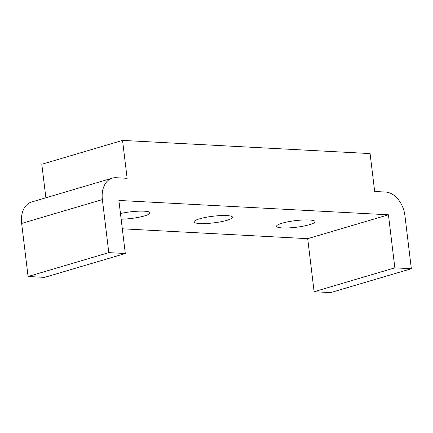 <?xml version="1.0" encoding="UTF-8"?>
<svg xmlns="http://www.w3.org/2000/svg" width="433" height="433" viewBox="0 0 433 433"><rect width="100%" height="100%" fill="white"/><g stroke="black" fill="none" stroke-linecap="round" stroke-linejoin="round"><path stroke-width="0.65" d="M121.148 219.201A19.377 3.334 173.1 0 0 144.53 215.899A19.377 3.334 173.1 0 0 150.007 212.836A19.377 3.334 173.1 0 0 139.864 211.142A19.377 3.334 173.1 0 0 120.461 213.545M199.537 218.827A19.377 3.334 173.1 0 0 194.054 221.885A19.377 3.334 173.1 0 0 206.211 223.509A19.377 3.334 173.1 0 0 227.044 220.289A19.377 3.334 173.1 0 0 232.526 217.231A19.377 3.334 173.1 0 0 220.37 215.607A19.377 3.334 173.1 0 0 199.537 218.827M282.051 223.217A19.377 3.334 173.1 0 0 276.568 226.28A19.377 3.334 173.1 0 0 288.724 227.899A19.377 3.334 173.1 0 0 309.557 224.684A19.377 3.334 173.1 0 0 315.04 221.62A19.377 3.334 173.1 0 0 302.884 220.002A19.377 3.334 173.1 0 0 282.051 223.217M122.544 140.4L127.129 178.299L116.125 177.714A23.252 16.037 73.5 0 0 112.288 178.152A23.252 16.037 73.5 0 0 102.377 199.57L108.797 252.628L28.069 276.492L44.572 277.374L125.299 253.505L118.88 200.452L388.428 214.8L307.701 238.664L314.12 291.723L330.623 292.6L411.35 268.731L404.931 215.677A23.252 16.037 73.5 0 0 385.673 192.063L374.675 191.473L370.085 153.58L122.544 140.4L41.817 164.269L45.876 197.789M108.797 252.628L125.299 253.505M122.306 228.797L307.701 238.664M388.428 214.8L394.847 267.854L314.12 291.723M394.847 267.854L411.35 268.731M112.288 178.152L31.56 202.022A23.252 16.037 73.5 0 0 21.65 223.439L28.069 276.492M102.377 199.57L21.65 223.439"/></g></svg>
